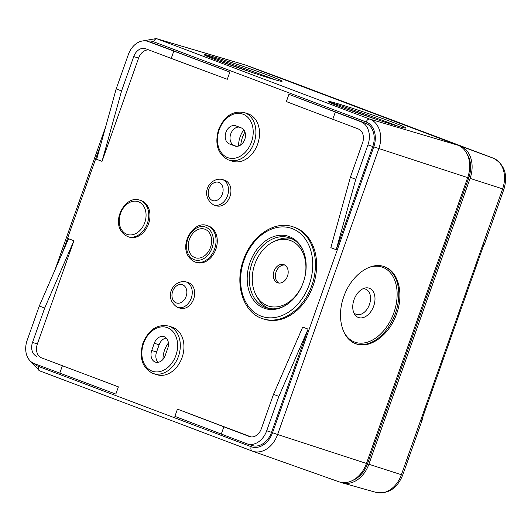 <?xml version="1.0" encoding="UTF-8"?>
<svg xmlns="http://www.w3.org/2000/svg" width="531" height="531" viewBox="0 0 531 531"><rect width="100%" height="100%" fill="white"/><g stroke="black" fill="none" stroke-linecap="round" stroke-linejoin="round"><path stroke-width="0.8" d="M467.678 177.613L366.456 463.457A26.875 20.132 108 0 1 338.931 481.783L252.564 451.177A24.466 18.319 108 0 1 252.298 451.084A3.836 2.542 -69.3 0 1 252.265 451.071A3.836 2.542 -69.3 0 1 251.203 446.697A20.623 15.445 108 0 0 272.542 432.712L373.771 146.868A20.623 15.445 108 0 0 366.191 121.977A3.836 2.542 -69.3 0 1 369.848 119.13L457.802 145.175A26.875 20.132 108 0 1 467.678 177.613L373.771 146.868M244.253 112.565C232.737 110.415 224.128 116.236 218.427 130.015C214.61 144.386 217.856 154.315 228.177 159.804L228.828 160.037A24.957 18.691 108 0 0 254.316 142.076A24.957 18.691 108 0 0 244.253 112.565L247.884 113.747A24.957 18.691 108 0 1 257.947 143.257A24.957 18.691 108 0 1 232.459 161.212L228.828 160.037A24.957 18.691 108 0 1 228.217 159.818M229.438 143.934A9.598 7.188 108 0 1 225.854 132.511A9.598 7.188 108 0 1 235.605 125.761A9.598 7.188 108 0 1 235.844 125.847L241.227 127.878A9.598 7.188 108 0 1 244.811 139.301A9.598 7.188 108 0 1 235.06 146.052A9.598 7.188 108 0 1 234.821 145.965L229.438 143.934L234.277 145.507A9.598 7.188 108 0 1 230.434 134.947A9.598 7.188 108 0 1 239.116 127.082M162.997 359.374A20.736 15.525 108 0 1 168.407 343.006M168.659 326.047C157.143 323.897 148.534 329.718 142.826 343.497C139.009 357.867 142.262 367.797 152.576 373.286L153.233 373.519A24.957 18.691 108 0 0 178.721 355.558A24.957 18.691 108 0 0 168.659 326.047L172.29 327.222A24.957 18.691 108 0 1 182.352 356.739A24.957 18.691 108 0 1 156.864 374.694L153.233 373.519A24.957 18.691 108 0 1 152.616 373.3M165.181 355.544A9.598 7.188 108 0 1 155.49 362.135A9.598 7.188 108 0 1 151.727 350.467L154.289 343.232A9.598 7.188 108 0 1 163.986 336.641A9.598 7.188 108 0 1 167.743 348.309L165.181 355.544M147.193 41.186A20.623 15.445 -72 0 1 153.545 41.743A3.836 2.542 -69.3 0 1 157.203 38.902L245.156 64.941L457.802 145.175M245.156 64.941A26.875 20.132 -72 0 0 244.114 64.596L156.253 38.577L141.664 41.126M269.303 75.701C277.72 78.887 281.974 80.732 282.054 81.23C283.295 83.672 201.767 55.855 204.289 54.693C203.267 53.047 246.437 66.992 269.303 75.701M393.119 122.415C401.542 125.608 405.797 127.447 405.876 127.944C407.118 130.387 325.589 102.576 328.105 101.414C327.089 99.768 370.26 113.714 393.119 122.415M177.447 409.142L249.404 436.542A11.516 8.629 108 0 0 249.689 436.641A11.516 8.629 108 0 0 261.325 428.736L273.498 394.36L302.716 327.083L308.099 329.114L271.547 432.34A19.196 14.377 108 0 1 252.152 445.516L247.313 443.943A19.196 14.377 108 0 1 246.842 443.777L174.885 416.377L177.447 409.142L251.11 436.933M73.915 240.755L68.532 238.724L39.307 306.002L44.697 308.033L32.524 342.409L37.362 343.982L73.915 240.755L44.697 308.033M41.591 357.881L118.386 386.853L41.591 357.881A11.516 8.629 108 0 1 37.362 343.982M118.386 386.853L115.824 394.095L34.19 363.549A19.196 14.377 108 0 1 27.141 340.378L39.307 306.002M102.032 161.358L121.572 90.934L133.746 56.558L138.584 58.131L102.032 161.358L96.649 159.327L116.189 88.903L128.363 54.527A19.196 14.377 108 0 1 147.751 41.352A19.196 14.377 108 0 1 148.229 41.518L229.857 72.063L153.067 43.091A19.196 14.377 108 0 0 152.596 42.925L147.751 41.352M173.796 51.162L171.234 58.403L227.295 79.298L229.857 72.063M138.584 58.131A11.516 8.629 108 0 1 148.793 49.934M292.833 226.764L294.041 227.155A48.381 36.234 108 0 1 295.236 227.573A48.381 36.234 108 0 1 313.283 285.16A48.381 36.234 108 0 1 264.139 319.171L262.925 318.779A48.381 36.234 -72 0 0 312.069 284.769A48.381 36.234 -72 0 0 294.021 227.182A48.381 36.234 -72 0 0 292.833 226.764C274.301 220.133 250.871 236.487 243.191 260.728C234.403 285.147 243.629 313.157 262.925 318.779M139.799 200.18L141.014 200.572A19.196 14.377 108 0 1 141.485 200.738A19.196 14.377 108 0 1 148.647 223.591A19.196 14.377 108 0 1 129.146 237.085L127.938 236.693A19.196 14.377 -72 0 0 147.439 223.199A19.196 14.377 -72 0 0 140.277 200.346A19.196 14.377 -72 0 0 139.799 200.18C124.32 194.074 107.335 226.949 127.938 236.693M207.097 225.569L208.305 225.96A19.196 14.377 108 0 1 208.783 226.126A19.196 14.377 108 0 1 215.944 248.979A19.196 14.377 108 0 1 196.443 262.48L195.229 262.082A19.196 14.377 -72 0 0 214.73 248.588A19.196 14.377 -72 0 0 207.568 225.735A19.196 14.377 -72 0 0 207.097 225.569C191.618 219.462 174.633 252.344 195.229 262.082M185.976 281.855C173.305 279.24 162.931 297.599 177.261 307.27L177.673 307.416A13.441 10.062 108 0 0 191.392 297.745A13.441 10.062 108 0 0 185.976 281.855L188.399 282.638A13.441 10.062 108 0 1 193.815 298.528A13.441 10.062 108 0 1 180.089 308.199L177.673 307.416A13.441 10.062 108 0 1 177.341 307.296M222.237 179.451C209.566 176.843 199.191 195.202 213.528 204.873L213.933 205.012A13.441 10.062 108 0 0 227.653 195.342A13.441 10.062 108 0 0 222.237 179.451L224.659 180.241A13.441 10.062 108 0 1 230.076 196.131A13.441 10.062 108 0 1 216.349 205.802L213.933 205.012A13.441 10.062 108 0 1 213.601 204.9M350.374 177.261L362.547 142.885A11.516 8.629 108 0 0 358.312 128.987L286.362 101.587L288.924 94.345L365.72 123.318A19.196 14.377 108 0 1 372.769 146.49L336.216 249.716L330.833 247.685L350.374 177.261L355.757 179.292L336.216 249.716M396.591 313.861C389.429 335.101 369.676 349.498 355.684 343.69C341.951 338.97 336.362 316.828 343.809 296.656C350.978 275.423 370.724 261.02 384.716 266.827C398.449 271.553 404.045 293.696 396.591 313.861M355.325 343.557A41.079 27.207 110.7 0 0 394.931 314.604A41.079 27.207 110.7 0 0 384.344 266.695M158.099 362.328A9.598 7.188 108 0 1 156.565 352.04L159.127 344.805A9.598 7.188 108 0 1 166.21 338.015M240.789 144.93A24.313 18.213 108 0 1 244.944 132M236.388 146.304L234.277 145.507M238.592 146.032A20.736 15.525 108 0 1 243.789 129.816M342.96 330.003A39.931 26.444 110.7 0 0 377.627 336.614A39.931 26.444 110.7 0 0 396.604 287.291A39.931 26.444 110.7 0 0 366.642 268.434M354.038 299.676A15.605 10.335 110.7 0 0 354.509 314.12A15.605 10.335 110.7 0 0 373.539 306.52A15.605 10.335 110.7 0 0 364.273 288.24A15.605 10.335 110.7 0 0 354.038 299.676M353.765 312.633A13.441 8.901 110.7 0 0 369.297 304.92A13.441 8.901 110.7 0 0 362.733 288.871M308.099 329.114L278.881 396.392L266.708 430.767A19.196 14.377 108 0 1 247.313 443.943M273.498 394.36L278.881 396.392M121.572 90.934L116.189 88.903M288.924 94.345L360.874 121.745A19.196 14.377 108 0 1 367.93 144.917L355.757 179.292M332.745 119.336L335.307 112.101M62.326 365.959L59.764 373.193M223.83 426.891L221.268 434.132M133.746 56.558A11.516 8.629 108 0 1 145.381 48.653A11.516 8.629 108 0 1 145.667 48.752L171.234 58.403M36.752 356.308A11.516 8.629 108 0 1 32.524 342.409M289.342 236.6A37.966 28.435 -72 0 0 247.267 276.06A37.966 28.435 -72 0 0 285.426 305.471A37.966 28.435 -72 0 0 303.208 250.751A37.966 28.435 -72 0 0 289.342 236.6M303.427 251.269A36.858 27.605 -72 0 0 290.178 238.034A36.858 27.605 -72 0 0 289.269 237.715A36.858 27.605 -72 0 0 251.628 264.239A36.858 27.605 -72 0 0 266.489 307.827A36.858 27.605 -72 0 0 285.904 305.179M291.293 238.492A36.858 27.605 -72 0 0 276.551 240.364L273.989 241.532A34.555 25.88 -72 0 0 256.367 295.754A34.555 25.88 -72 0 0 299.132 291.028A34.555 25.88 -72 0 0 290.623 240.596A34.555 25.88 -72 0 0 273.989 241.532M256.367 295.754L257.754 298.203A36.858 27.605 -72 0 0 268.58 308.385M283.946 264.657A9.598 7.188 -72 0 0 283.707 264.571A9.598 7.188 -72 0 0 273.903 271.48A9.598 7.188 -72 0 0 277.773 282.831A9.598 7.188 -72 0 0 287.523 276.08A9.598 7.188 -72 0 0 283.946 264.657M284.722 265.022A9.598 7.188 -72 0 0 276.001 272.164A9.598 7.188 -72 0 0 278.861 283.063M204.973 229.253A15.047 11.27 -72 0 0 188.306 247.074A15.047 11.27 -72 0 0 206.579 253.971A15.047 11.27 -72 0 0 204.973 229.253M274.527 79.57A41.079 0.949 19.5 0 0 268.719 77.347A41.079 0.949 19.5 0 0 205.245 55.39M253.493 72.993A39.931 0.923 19.5 0 0 218.918 60.926M398.35 126.292A41.079 0.949 19.5 0 0 392.542 124.062A41.079 0.949 19.5 0 0 329.061 102.105M377.315 119.714A39.931 0.923 19.5 0 0 342.734 107.647M352.664 480.422A24.957 18.691 108 0 0 367.525 463.736L468.754 177.892A24.957 18.691 -72 0 0 467.074 153.997M422.41 418.162L422.205 419.994L402.684 475.126L368.872 464.247L470.094 178.396A26.875 20.132 -72 0 0 460.224 145.965L493.246 158.152A5.761 3.817 -69.3 0 1 493.259 158.158A5.761 3.817 -69.3 0 1 493.286 158.172M422.205 419.994L421.422 420.95L484.338 243.271L484.378 244.419L483.416 245.873M247.572 65.731L280.594 77.924A25.488 19.089 -72 0 0 280.501 77.884L247.473 65.691A26.875 20.132 -72 0 1 247.572 65.731L460.224 145.965M340.451 482.234L341.061 482.467A26.875 20.132 108 0 0 342.296 482.871A26.875 20.132 108 0 0 368.872 464.247M247.473 65.691A26.875 20.132 -72 0 0 245.767 65.174M366.456 463.457L277.613 434.504A24.466 18.319 108 0 1 252.564 451.177L39.619 370.844A3.836 2.542 -69.3 0 1 38.551 366.463L251.203 446.697M156.253 38.577A24.466 18.319 -72 0 1 157.203 38.902L369.848 119.13A24.466 18.319 108 0 1 378.835 148.653L277.613 434.504L272.542 432.712M34.11 363.516A20.623 15.445 -72 0 0 38.551 366.463M252.238 451.058L39.652 370.85A3.836 2.542 -69.3 0 1 39.619 370.844L29.603 360.317M227.646 157.614A23.039 17.251 108 0 1 225.19 119.774A23.039 17.251 108 0 1 253.161 130.327A23.039 17.251 108 0 1 227.646 157.614M152.045 371.096A23.039 17.251 108 0 1 149.589 333.256A23.039 17.251 108 0 1 177.566 343.809A23.039 17.251 108 0 1 152.045 371.096M62.392 252.856L100.751 144.532M153.545 41.743L366.191 121.977M176.199 302.889A9.598 7.188 108 0 1 175.177 287.125A9.598 7.188 108 0 1 186.832 291.519A9.598 7.188 108 0 1 176.199 302.889M212.46 200.492A9.598 7.188 108 0 1 211.438 184.728A9.598 7.188 108 0 1 223.093 189.122A9.598 7.188 108 0 1 212.46 200.492M249.404 436.542L249.975 436.728M266.708 430.767L271.547 432.34M367.93 144.917L372.769 146.49M360.874 121.745L365.72 123.318M148.229 41.518L153.067 43.091M151.727 350.467L156.565 352.04M154.289 343.232L159.127 344.805M234.821 145.965L235.299 146.125M292.176 228.595A46.456 34.794 -72 0 0 240.709 283.627A46.456 34.794 -72 0 0 297.121 304.913A46.456 34.794 -72 0 0 292.176 228.595M138.425 201.76A17.277 12.943 -72 0 0 119.289 222.224A17.277 12.943 -72 0 0 140.264 230.142A17.277 12.943 -72 0 0 138.425 201.76M205.723 227.149A17.277 12.943 -72 0 0 186.58 247.619A17.277 12.943 -72 0 0 207.561 255.53A17.277 12.943 -72 0 0 205.723 227.149M468.754 177.892L467.698 177.553M367.525 463.736L366.476 463.397M470.094 178.396L503.906 189.282L484.378 244.419M342.296 482.871L376.18 492.423A25.488 19.089 108 0 0 401.383 474.76L502.605 188.91A25.488 19.089 -72 0 0 493.246 158.152L280.594 77.924A5.761 3.817 -69.3 0 1 280.614 77.931A5.761 3.817 -69.3 0 1 280.627 77.938M503.906 189.282C508.127 174.699 504.576 164.325 493.259 158.158L280.501 77.884A25.488 19.089 -72 0 0 280.408 77.851M105.735 126.59L54.945 270M376.18 492.423C388.334 494.228 397.168 488.467 402.684 475.126"/></g></svg>
